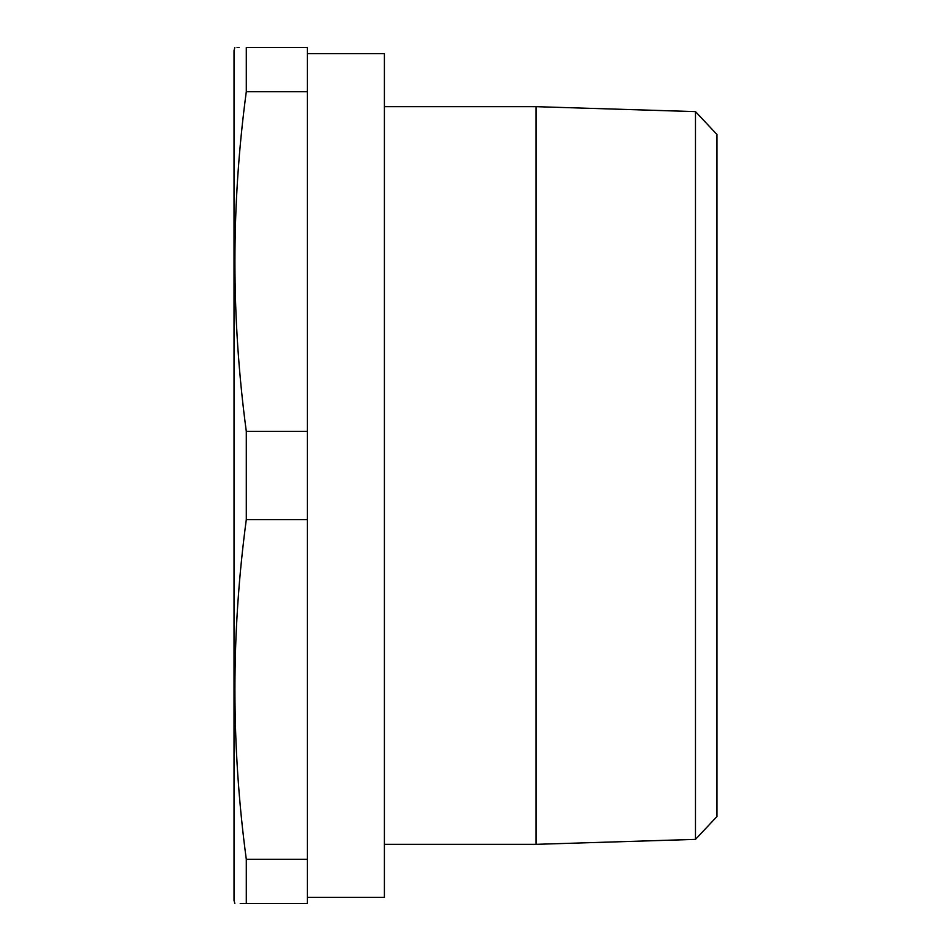 <?xml version="1.0" encoding="UTF-8"?>
<svg xmlns="http://www.w3.org/2000/svg" width="951" height="951" viewBox="0 0 951 951"><rect width="100%" height="100%" fill="white"/><g stroke="black" fill="none" stroke-linecap="round" stroke-linejoin="round"><path stroke-width="1.43" d="M246.297 91.688L246.297 47.55C231.117 47.55 231.117 47.55 246.297 47.55L307.375 47.55L307.375 91.688L246.297 91.688C231.117 204.917 231.117 318.133 246.297 431.362L307.375 431.362L307.375 91.688M307.375 431.362L307.375 519.638L246.297 519.638L246.297 431.362M307.375 519.638L307.375 859.312L246.297 859.312C231.117 746.083 231.117 632.867 246.297 519.638M307.375 859.312L307.375 903.45L246.297 903.45L246.297 859.312M246.297 903.45C231.117 903.45 231.117 903.45 246.297 903.45L240.211 903.45M237.061 47.55L239.022 47.55M234.838 903.45L234.017 900.395L234.017 50.605L234.838 47.55M307.375 897.34L384.406 897.34L384.406 53.66L307.375 53.66M695.478 111.624L716.983 134.507L716.983 816.493L695.478 839.376L695.478 111.624L536.019 106.667L536.019 844.333L695.478 839.376M384.406 106.667L536.019 106.667M384.406 844.333L536.019 844.333"/></g></svg>
